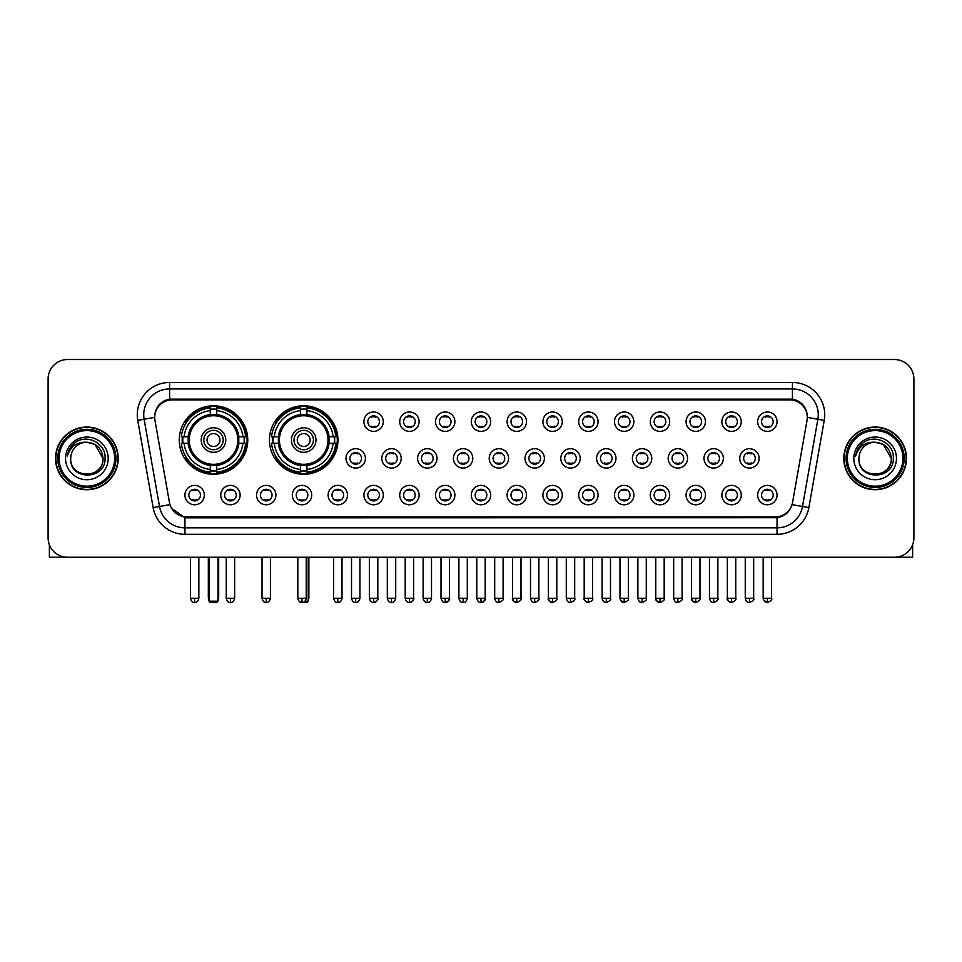<?xml version="1.0" encoding="UTF-8"?>
<svg xmlns="http://www.w3.org/2000/svg" width="962" height="962" viewBox="0 0 962 962"><rect width="100%" height="100%" fill="white"/><g stroke="black" fill="none" stroke-linecap="round" stroke-linejoin="round"><path stroke-width="1.44" d="M269.456 440.031A34.247 34.247 0 0 0 303.703 474.278A34.247 34.247 0 0 0 337.951 440.031A34.247 34.247 0 0 0 303.703 405.796A34.247 34.247 0 0 0 269.456 440.031M179.257 440.031A34.247 34.247 0 0 0 213.504 474.278A34.247 34.247 0 0 0 247.751 440.031A34.247 34.247 0 0 0 213.504 405.796A34.247 34.247 0 0 0 179.257 440.031M240.127 495.081A9.692 9.692 0 0 1 230.435 504.773A9.692 9.692 0 0 1 220.743 495.081A9.692 9.692 0 0 1 230.435 485.389A9.692 9.692 0 0 1 240.127 495.081M224.615 495.081A5.82 5.82 0 0 0 230.435 500.901A5.82 5.82 0 0 0 236.255 495.081A5.82 5.82 0 0 0 230.435 489.273A5.82 5.82 0 0 0 224.615 495.081M275.926 495.081A9.692 9.692 0 0 1 266.233 504.773A9.692 9.692 0 0 1 256.541 495.081A9.692 9.692 0 0 1 266.233 485.389A9.692 9.692 0 0 1 275.926 495.081M260.413 495.081A5.82 5.82 0 0 0 266.233 500.901A5.82 5.82 0 0 0 272.042 495.081A5.82 5.82 0 0 0 266.233 489.273A5.82 5.82 0 0 0 260.413 495.081M311.712 495.081A9.692 9.692 0 0 1 302.02 504.773A9.692 9.692 0 0 1 292.328 495.081A9.692 9.692 0 0 1 302.02 485.389A9.692 9.692 0 0 1 311.712 495.081M296.212 495.081A5.82 5.82 0 0 0 302.02 500.901A5.82 5.82 0 0 0 307.84 495.081A5.82 5.82 0 0 0 302.02 489.273A5.82 5.82 0 0 0 296.212 495.081M347.51 495.081A9.692 9.692 0 0 1 337.818 504.773A9.692 9.692 0 0 1 328.126 495.081A9.692 9.692 0 0 1 337.818 485.389A9.692 9.692 0 0 1 347.51 495.081M332.01 495.081A5.82 5.82 0 0 0 337.818 500.901A5.82 5.82 0 0 0 343.638 495.081A5.82 5.82 0 0 0 337.818 489.273A5.82 5.82 0 0 0 332.01 495.081M383.309 495.081A9.692 9.692 0 0 1 373.617 504.773A9.692 9.692 0 0 1 363.925 495.081A9.692 9.692 0 0 1 373.617 485.389A9.692 9.692 0 0 1 383.309 495.081M367.797 495.081A5.82 5.82 0 0 0 373.617 500.901A5.82 5.82 0 0 0 379.425 495.081A5.82 5.82 0 0 0 373.617 489.273A5.82 5.82 0 0 0 367.797 495.081M419.107 495.081A9.692 9.692 0 0 1 409.415 504.773A9.692 9.692 0 0 1 399.723 495.081A9.692 9.692 0 0 1 409.415 485.389A9.692 9.692 0 0 1 419.107 495.081M403.595 495.081A5.82 5.82 0 0 0 409.415 500.901A5.82 5.82 0 0 0 415.223 495.081A5.82 5.82 0 0 0 409.415 489.273A5.82 5.82 0 0 0 403.595 495.081M454.894 495.081A9.692 9.692 0 0 1 445.202 504.773A9.692 9.692 0 0 1 435.509 495.081A9.692 9.692 0 0 1 445.202 485.389A9.692 9.692 0 0 1 454.894 495.081M439.393 495.081A5.82 5.82 0 0 0 445.202 500.901A5.82 5.82 0 0 0 451.022 495.081A5.82 5.82 0 0 0 445.202 489.273A5.82 5.82 0 0 0 439.393 495.081M490.692 495.081A9.692 9.692 0 0 1 481 504.773A9.692 9.692 0 0 1 471.308 495.081A9.692 9.692 0 0 1 481 485.389A9.692 9.692 0 0 1 490.692 495.081M475.18 495.081A5.82 5.82 0 0 0 481 500.901A5.82 5.82 0 0 0 486.82 495.081A5.82 5.82 0 0 0 481 489.273A5.82 5.82 0 0 0 475.18 495.081M526.491 495.081A9.692 9.692 0 0 1 516.798 504.773A9.692 9.692 0 0 1 507.106 495.081A9.692 9.692 0 0 1 516.798 485.389A9.692 9.692 0 0 1 526.491 495.081M510.978 495.081A5.82 5.82 0 0 0 516.798 500.901A5.82 5.82 0 0 0 522.606 495.081A5.82 5.82 0 0 0 516.798 489.273A5.82 5.82 0 0 0 510.978 495.081M562.277 495.081A9.692 9.692 0 0 1 552.585 504.773A9.692 9.692 0 0 1 542.893 495.081A9.692 9.692 0 0 1 552.585 485.389A9.692 9.692 0 0 1 562.277 495.081M546.777 495.081A5.82 5.82 0 0 0 552.585 500.901A5.82 5.82 0 0 0 558.405 495.081A5.82 5.82 0 0 0 552.585 489.273A5.82 5.82 0 0 0 546.777 495.081M598.075 495.081A9.692 9.692 0 0 1 588.383 504.773A9.692 9.692 0 0 1 578.691 495.081A9.692 9.692 0 0 1 588.383 485.389A9.692 9.692 0 0 1 598.075 495.081M582.575 495.081A5.82 5.82 0 0 0 588.383 500.901A5.82 5.82 0 0 0 594.203 495.081A5.82 5.82 0 0 0 588.383 489.273A5.82 5.82 0 0 0 582.575 495.081M633.874 495.081A9.692 9.692 0 0 1 624.182 504.773A9.692 9.692 0 0 1 614.49 495.081A9.692 9.692 0 0 1 624.182 485.389A9.692 9.692 0 0 1 633.874 495.081M618.362 495.081A5.82 5.82 0 0 0 624.182 500.901A5.82 5.82 0 0 0 629.99 495.081A5.82 5.82 0 0 0 624.182 489.273A5.82 5.82 0 0 0 618.362 495.081M669.672 495.081A9.692 9.692 0 0 1 659.98 504.773A9.692 9.692 0 0 1 650.288 495.081A9.692 9.692 0 0 1 659.98 485.389A9.692 9.692 0 0 1 669.672 495.081M654.16 495.081A5.82 5.82 0 0 0 659.98 500.901A5.82 5.82 0 0 0 665.788 495.081A5.82 5.82 0 0 0 659.98 489.273A5.82 5.82 0 0 0 654.16 495.081M705.459 495.081A9.692 9.692 0 0 1 695.766 504.773A9.692 9.692 0 0 1 686.074 495.081A9.692 9.692 0 0 1 695.766 485.389A9.692 9.692 0 0 1 705.459 495.081M689.958 495.081A5.82 5.82 0 0 0 695.766 500.901A5.82 5.82 0 0 0 701.587 495.081A5.82 5.82 0 0 0 695.766 489.273A5.82 5.82 0 0 0 689.958 495.081M741.257 495.081A9.692 9.692 0 0 1 731.565 504.773A9.692 9.692 0 0 1 721.873 495.081A9.692 9.692 0 0 1 731.565 485.389A9.692 9.692 0 0 1 741.257 495.081M725.745 495.081A5.82 5.82 0 0 0 731.565 500.901A5.82 5.82 0 0 0 737.385 495.081A5.82 5.82 0 0 0 731.565 489.273A5.82 5.82 0 0 0 725.745 495.081M777.055 495.081A9.692 9.692 0 0 1 767.363 504.773A9.692 9.692 0 0 1 757.671 495.081A9.692 9.692 0 0 1 767.363 485.389A9.692 9.692 0 0 1 777.055 495.081M761.543 495.081A5.82 5.82 0 0 0 767.363 500.901A5.82 5.82 0 0 0 773.171 495.081A5.82 5.82 0 0 0 767.363 489.273A5.82 5.82 0 0 0 761.543 495.081M204.329 495.081A9.692 9.692 0 0 1 194.637 504.773A9.692 9.692 0 0 1 184.945 495.081A9.692 9.692 0 0 1 194.637 485.389A9.692 9.692 0 0 1 204.329 495.081M188.829 495.081A5.82 5.82 0 0 0 194.637 500.901A5.82 5.82 0 0 0 200.457 495.081A5.82 5.82 0 0 0 194.637 489.273A5.82 5.82 0 0 0 188.829 495.081M365.404 458.381A9.692 9.692 0 0 1 355.712 468.073A9.692 9.692 0 0 1 346.031 458.381A9.692 9.692 0 0 1 355.712 448.689A9.692 9.692 0 0 1 365.404 458.381M349.903 458.381A5.82 5.82 0 0 0 355.712 464.201A5.82 5.82 0 0 0 361.532 458.381A5.82 5.82 0 0 0 355.712 452.573A5.82 5.82 0 0 0 349.903 458.381M401.202 458.381A9.692 9.692 0 0 1 391.51 468.073A9.692 9.692 0 0 1 381.818 458.381A9.692 9.692 0 0 1 391.51 448.689A9.692 9.692 0 0 1 401.202 458.381M385.702 458.381A5.82 5.82 0 0 0 391.51 464.201A5.82 5.82 0 0 0 397.33 458.381A5.82 5.82 0 0 0 391.51 452.573A5.82 5.82 0 0 0 385.702 458.381M437.001 458.381A9.692 9.692 0 0 1 427.308 468.073A9.692 9.692 0 0 1 417.616 458.381A9.692 9.692 0 0 1 427.308 448.689A9.692 9.692 0 0 1 437.001 458.381M421.488 458.381A5.82 5.82 0 0 0 427.308 464.201A5.82 5.82 0 0 0 433.128 458.381A5.82 5.82 0 0 0 427.308 452.573A5.82 5.82 0 0 0 421.488 458.381M472.799 458.381A9.692 9.692 0 0 1 463.107 468.073A9.692 9.692 0 0 1 453.415 458.381A9.692 9.692 0 0 1 463.107 448.689A9.692 9.692 0 0 1 472.799 458.381M457.287 458.381A5.82 5.82 0 0 0 463.107 464.201A5.82 5.82 0 0 0 468.915 458.381A5.82 5.82 0 0 0 463.107 452.573A5.82 5.82 0 0 0 457.287 458.381M508.585 458.381A9.692 9.692 0 0 1 498.893 468.073A9.692 9.692 0 0 1 489.201 458.381A9.692 9.692 0 0 1 498.893 448.689A9.692 9.692 0 0 1 508.585 458.381M493.085 458.381A5.82 5.82 0 0 0 498.893 464.201A5.82 5.82 0 0 0 504.713 458.381A5.82 5.82 0 0 0 498.893 452.573A5.82 5.82 0 0 0 493.085 458.381M544.384 458.381A9.692 9.692 0 0 1 534.692 468.073A9.692 9.692 0 0 1 524.999 458.381A9.692 9.692 0 0 1 534.692 448.689A9.692 9.692 0 0 1 544.384 458.381M528.872 458.381A5.82 5.82 0 0 0 534.692 464.201A5.82 5.82 0 0 0 540.512 458.381A5.82 5.82 0 0 0 534.692 452.573A5.82 5.82 0 0 0 528.872 458.381M580.182 458.381A9.692 9.692 0 0 1 570.49 468.073A9.692 9.692 0 0 1 560.798 458.381A9.692 9.692 0 0 1 570.49 448.689A9.692 9.692 0 0 1 580.182 458.381M564.67 458.381A5.82 5.82 0 0 0 570.49 464.201A5.82 5.82 0 0 0 576.298 458.381A5.82 5.82 0 0 0 570.49 452.573A5.82 5.82 0 0 0 564.67 458.381M615.969 458.381A9.692 9.692 0 0 1 606.288 468.073A9.692 9.692 0 0 1 596.596 458.381A9.692 9.692 0 0 1 606.288 448.689A9.692 9.692 0 0 1 615.969 458.381M600.468 458.381A5.82 5.82 0 0 0 606.288 464.201A5.82 5.82 0 0 0 612.097 458.381A5.82 5.82 0 0 0 606.288 452.573A5.82 5.82 0 0 0 600.468 458.381M651.767 458.381A9.692 9.692 0 0 1 642.075 468.073A9.692 9.692 0 0 1 632.383 458.381A9.692 9.692 0 0 1 642.075 448.689A9.692 9.692 0 0 1 651.767 458.381M636.267 458.381A5.82 5.82 0 0 0 642.075 464.201A5.82 5.82 0 0 0 647.895 458.381A5.82 5.82 0 0 0 642.075 452.573A5.82 5.82 0 0 0 636.267 458.381M687.565 458.381A9.692 9.692 0 0 1 677.873 468.073A9.692 9.692 0 0 1 668.181 458.381A9.692 9.692 0 0 1 677.873 448.689A9.692 9.692 0 0 1 687.565 458.381M672.053 458.381A5.82 5.82 0 0 0 677.873 464.201A5.82 5.82 0 0 0 683.693 458.381A5.82 5.82 0 0 0 677.873 452.573A5.82 5.82 0 0 0 672.053 458.381M723.364 458.381A9.692 9.692 0 0 1 713.672 468.073A9.692 9.692 0 0 1 703.98 458.381A9.692 9.692 0 0 1 713.672 448.689A9.692 9.692 0 0 1 723.364 458.381M707.852 458.381A5.82 5.82 0 0 0 713.672 464.201A5.82 5.82 0 0 0 719.48 458.381A5.82 5.82 0 0 0 713.672 452.573A5.82 5.82 0 0 0 707.852 458.381M759.15 458.381A9.692 9.692 0 0 1 749.458 468.073A9.692 9.692 0 0 1 739.766 458.381A9.692 9.692 0 0 1 749.458 448.689A9.692 9.692 0 0 1 759.15 458.381M743.65 458.381A5.82 5.82 0 0 0 749.458 464.201A5.82 5.82 0 0 0 755.278 458.381A5.82 5.82 0 0 0 749.458 452.573A5.82 5.82 0 0 0 743.65 458.381M383.309 421.681A9.692 9.692 0 0 1 373.617 431.373A9.692 9.692 0 0 1 363.925 421.681A9.692 9.692 0 0 1 373.617 411.989A9.692 9.692 0 0 1 383.309 421.681M367.797 421.681A5.82 5.82 0 0 0 373.617 427.501A5.82 5.82 0 0 0 379.425 421.681A5.82 5.82 0 0 0 373.617 415.873A5.82 5.82 0 0 0 367.797 421.681M419.107 421.681A9.692 9.692 0 0 1 409.415 431.373A9.692 9.692 0 0 1 399.723 421.681A9.692 9.692 0 0 1 409.415 411.989A9.692 9.692 0 0 1 419.107 421.681M403.595 421.681A5.82 5.82 0 0 0 409.415 427.501A5.82 5.82 0 0 0 415.223 421.681A5.82 5.82 0 0 0 409.415 415.873A5.82 5.82 0 0 0 403.595 421.681M454.894 421.681A9.692 9.692 0 0 1 445.202 431.373A9.692 9.692 0 0 1 435.509 421.681A9.692 9.692 0 0 1 445.202 411.989A9.692 9.692 0 0 1 454.894 421.681M439.393 421.681A5.82 5.82 0 0 0 445.202 427.501A5.82 5.82 0 0 0 451.022 421.681A5.82 5.82 0 0 0 445.202 415.873A5.82 5.82 0 0 0 439.393 421.681M490.692 421.681A9.692 9.692 0 0 1 481 431.373A9.692 9.692 0 0 1 471.308 421.681A9.692 9.692 0 0 1 481 411.989A9.692 9.692 0 0 1 490.692 421.681M475.18 421.681A5.82 5.82 0 0 0 481 427.501A5.82 5.82 0 0 0 486.82 421.681A5.82 5.82 0 0 0 481 415.873A5.82 5.82 0 0 0 475.18 421.681M526.491 421.681A9.692 9.692 0 0 1 516.798 431.373A9.692 9.692 0 0 1 507.106 421.681A9.692 9.692 0 0 1 516.798 411.989A9.692 9.692 0 0 1 526.491 421.681M510.978 421.681A5.82 5.82 0 0 0 516.798 427.501A5.82 5.82 0 0 0 522.606 421.681A5.82 5.82 0 0 0 516.798 415.873A5.82 5.82 0 0 0 510.978 421.681M562.277 421.681A9.692 9.692 0 0 1 552.585 431.373A9.692 9.692 0 0 1 542.893 421.681A9.692 9.692 0 0 1 552.585 411.989A9.692 9.692 0 0 1 562.277 421.681M546.777 421.681A5.82 5.82 0 0 0 552.585 427.501A5.82 5.82 0 0 0 558.405 421.681A5.82 5.82 0 0 0 552.585 415.873A5.82 5.82 0 0 0 546.777 421.681M598.075 421.681A9.692 9.692 0 0 1 588.383 431.373A9.692 9.692 0 0 1 578.691 421.681A9.692 9.692 0 0 1 588.383 411.989A9.692 9.692 0 0 1 598.075 421.681M582.575 421.681A5.82 5.82 0 0 0 588.383 427.501A5.82 5.82 0 0 0 594.203 421.681A5.82 5.82 0 0 0 588.383 415.873A5.82 5.82 0 0 0 582.575 421.681M633.874 421.681A9.692 9.692 0 0 1 624.182 431.373A9.692 9.692 0 0 1 614.49 421.681A9.692 9.692 0 0 1 624.182 411.989A9.692 9.692 0 0 1 633.874 421.681M618.362 421.681A5.82 5.82 0 0 0 624.182 427.501A5.82 5.82 0 0 0 629.99 421.681A5.82 5.82 0 0 0 624.182 415.873A5.82 5.82 0 0 0 618.362 421.681M669.672 421.681A9.692 9.692 0 0 1 659.98 431.373A9.692 9.692 0 0 1 650.288 421.681A9.692 9.692 0 0 1 659.98 411.989A9.692 9.692 0 0 1 669.672 421.681M654.16 421.681A5.82 5.82 0 0 0 659.98 427.501A5.82 5.82 0 0 0 665.788 421.681A5.82 5.82 0 0 0 659.98 415.873A5.82 5.82 0 0 0 654.16 421.681M705.459 421.681A9.692 9.692 0 0 1 695.766 431.373A9.692 9.692 0 0 1 686.074 421.681A9.692 9.692 0 0 1 695.766 411.989A9.692 9.692 0 0 1 705.459 421.681M689.958 421.681A5.82 5.82 0 0 0 695.766 427.501A5.82 5.82 0 0 0 701.587 421.681A5.82 5.82 0 0 0 695.766 415.873A5.82 5.82 0 0 0 689.958 421.681M741.257 421.681A9.692 9.692 0 0 1 731.565 431.373A9.692 9.692 0 0 1 721.873 421.681A9.692 9.692 0 0 1 731.565 411.989A9.692 9.692 0 0 1 741.257 421.681M725.745 421.681A5.82 5.82 0 0 0 731.565 427.501A5.82 5.82 0 0 0 737.385 421.681A5.82 5.82 0 0 0 731.565 415.873A5.82 5.82 0 0 0 725.745 421.681M777.055 421.681A9.692 9.692 0 0 1 767.363 431.373A9.692 9.692 0 0 1 757.671 421.681A9.692 9.692 0 0 1 767.363 411.989A9.692 9.692 0 0 1 777.055 421.681M761.543 421.681A5.82 5.82 0 0 0 767.363 427.501A5.82 5.82 0 0 0 773.171 421.681A5.82 5.82 0 0 0 767.363 415.873A5.82 5.82 0 0 0 761.543 421.681M154.978 420.382A17.448 17.448 0 0 1 172.15 399.915L789.85 399.915A17.448 17.448 0 0 1 807.022 420.382L792.556 502.441A17.448 17.448 0 0 1 775.372 516.859L186.628 516.859A17.448 17.448 0 0 1 169.444 502.441L154.978 420.382M182.335 443.266A31.337 31.337 0 0 1 182.335 436.808M272.535 443.266A31.337 31.337 0 0 1 272.535 436.808M55.531 458.381A31.337 31.337 0 0 0 86.869 489.718A31.337 31.337 0 0 0 118.206 458.381A31.337 31.337 0 0 0 86.869 427.044A31.337 31.337 0 0 0 55.531 458.381M843.794 458.381A31.337 31.337 0 0 0 875.131 489.718A31.337 31.337 0 0 0 906.469 458.381A31.337 31.337 0 0 0 875.131 427.044A31.337 31.337 0 0 0 843.794 458.381M154.786 414.778L154.738 417.388L154.786 414.778C156.133 406.18 161.063 400.974 169.565 399.134L792.435 399.134C800.925 400.962 805.855 406.168 807.214 414.778L807.262 417.388M169.565 382.467L792.435 382.467A32.311 32.311 0 0 1 824.242 420.382L808.862 507.611A32.311 32.311 0 0 1 777.043 534.307L184.957 534.307A32.311 32.311 0 0 1 153.138 507.611L137.758 420.382A32.311 32.311 0 0 1 169.565 382.467L169.565 388.925L792.435 388.925A25.842 25.842 0 0 1 817.88 419.264L802.5 506.481A25.842 25.842 0 0 1 777.043 527.849L184.957 527.849A25.842 25.842 0 0 1 159.5 506.481L144.12 419.264A25.842 25.842 0 0 1 169.565 388.925L169.709 399.11M159.439 404.437L164.081 400.926M164.237 400.841L168.747 399.278M777.043 534.307L777.043 517.712C784.727 516.438 789.694 512.073 791.954 504.629C789.706 512.073 784.739 516.426 777.043 517.712L186.965 517.833L184.957 517.712L171.344 508.14M805.543 408.79L807.214 414.778M913.9 378.908A19.384 19.384 0 0 0 894.516 359.535L67.484 359.535A19.384 19.384 0 0 0 48.1 378.908L48.1 537.854A19.384 19.384 0 0 0 67.484 557.238L894.516 557.238A19.384 19.384 0 0 0 913.9 537.854L913.9 378.908L913.9 537.854M792.027 504.641L802.5 506.481L817.88 419.264L824.242 420.382M48.1 378.908L48.1 537.854M894.516 359.535L67.484 359.535M67.484 557.238L894.516 557.238M49.387 544.817L49.387 557.238L124.338 557.238M114.646 458.381A27.778 27.778 0 0 0 86.869 430.603A27.778 27.778 0 0 0 59.079 458.381A27.778 27.778 0 0 0 86.869 486.171A27.778 27.778 0 0 0 114.646 458.381M115.945 458.381A29.076 29.076 0 0 0 86.869 429.305A29.076 29.076 0 0 0 57.792 458.381A29.076 29.076 0 0 0 86.869 487.457A29.076 29.076 0 0 0 115.945 458.381M117.881 458.381A31.012 31.012 0 0 0 86.869 427.368A31.012 31.012 0 0 0 55.856 458.381A31.012 31.012 0 0 0 86.869 489.405A31.012 31.012 0 0 0 117.881 458.381M103.018 458.381C102.056 448.569 96.681 443.193 86.869 442.231L94.949 444.396L103.018 458.381L94.949 444.396L86.869 442.231L94.949 444.396L103.018 458.381L94.949 444.396L86.869 442.231L94.949 444.396L103.018 458.381C104.004 479.22 69.721 479.22 70.719 458.381C69.276 480.808 105.82 480.303 105.062 458.381C106.265 443.001 86.099 433.225 74.483 443.133C70.43 446.512 68.061 450.817 67.364 456.036C70.406 446.416 76.912 441.811 86.869 442.231L94.949 444.396L103.018 458.381C104.004 479.22 69.721 479.22 70.719 458.381C69.721 479.22 104.004 479.22 103.018 458.381C104.004 479.22 69.721 479.22 70.719 458.381C69.721 479.22 104.004 479.22 103.018 458.381C104.004 479.22 69.721 479.22 70.719 458.381C69.721 479.22 104.004 479.22 103.018 458.381C104.004 479.22 69.721 479.22 70.719 458.381C69.721 479.22 104.004 479.22 103.018 458.381C104.004 479.22 69.721 479.22 70.719 458.381C69.721 479.22 104.004 479.22 103.018 458.381C104.004 479.22 69.721 479.22 70.719 458.381C69.721 479.22 104.004 479.22 103.018 458.381C104.004 479.22 69.721 479.22 70.719 458.381A16.15 16.15 0 0 1 86.869 442.231L94.949 444.396L103.018 458.381C103.668 470.923 87.542 479.256 77.706 471.693M65.548 458.381A21.32 21.32 0 0 0 86.869 479.713A21.32 21.32 0 0 0 108.189 458.381A21.32 21.32 0 0 0 86.869 437.061A21.32 21.32 0 0 0 65.548 458.381M74.471 443.133L69.709 448.797M69.42 449.35L69.841 448.569L69.42 449.35M238.624 443.266A25.325 25.325 0 0 0 216.739 414.911L216.739 414.911A25.325 25.325 0 0 0 188.384 443.266A25.325 25.325 0 0 0 238.624 443.266L238.624 443.266A25.325 25.325 0 0 1 216.739 465.151L216.739 469.456A29.594 29.594 0 0 0 242.917 443.266L245.647 443.266A32.311 32.311 0 0 1 216.739 472.186L216.739 469.456M182.984 443.266A30.688 30.688 0 0 1 182.984 436.808M216.739 409.511A30.688 30.688 0 0 0 210.281 409.511M244.023 436.808A30.688 30.688 0 0 1 244.023 443.266M242.917 436.808L245.647 436.808A32.311 32.311 0 0 0 216.739 407.888L216.739 414.61A25.625 25.625 0 0 1 238.937 436.808L242.917 436.808A29.594 29.594 0 0 0 216.739 410.618M184.091 443.266L181.361 443.266A32.311 32.311 0 0 0 210.281 472.186L210.281 465.464A25.625 25.625 0 0 1 188.083 443.266L184.091 443.266A29.594 29.594 0 0 0 210.281 469.456M242.917 443.266L238.937 443.266A25.625 25.625 0 0 1 216.739 465.464L216.739 465.151M188.384 443.266L188.384 443.266A25.325 25.325 0 0 0 210.281 465.151M216.739 470.55A30.688 30.688 0 0 1 210.281 470.55M210.281 410.618L210.281 407.888A32.311 32.311 0 0 0 181.361 436.808L188.083 436.808A25.625 25.625 0 0 1 210.281 414.61L210.281 410.618A29.594 29.594 0 0 0 184.091 436.808M237.806 440.031A24.29 24.29 0 0 1 213.504 464.333A24.29 24.29 0 0 1 189.213 440.031A24.29 24.29 0 0 1 213.504 415.74A24.29 24.29 0 0 1 237.806 440.031M225.781 440.031A12.278 12.278 0 0 0 213.504 427.765A12.278 12.278 0 0 0 201.226 440.031A12.278 12.278 0 0 0 213.504 452.308A12.278 12.278 0 0 0 225.781 440.031M223.196 440.031A9.692 9.692 0 0 0 213.504 430.339A9.692 9.692 0 0 0 203.812 440.031A9.692 9.692 0 0 0 213.504 449.723A9.692 9.692 0 0 0 223.196 440.031M219.973 440.031A6.457 6.457 0 0 1 213.504 446.5A6.457 6.457 0 0 1 207.046 440.031A6.457 6.457 0 0 1 213.504 433.573A6.457 6.457 0 0 1 219.973 440.031A6.457 6.457 0 0 1 213.504 446.5A6.457 6.457 0 0 1 207.046 440.031A6.457 6.457 0 0 1 213.504 433.573A6.457 6.457 0 0 1 219.973 440.031M186.315 422.595L184.788 422.595A33.598 33.598 0 0 1 247.102 440.031A33.598 33.598 0 0 1 184.788 457.479L186.315 457.479M208.982 557.238L208.982 601.178L218.025 601.178L218.025 557.238M208.982 601.178L210.281 602.465L216.739 602.465L218.025 601.178M328.824 443.266A25.325 25.325 0 0 0 306.938 414.911L306.938 414.911A25.325 25.325 0 0 0 278.583 443.266A25.325 25.325 0 0 0 328.824 443.266L328.824 443.266A25.325 25.325 0 0 1 306.938 465.151L306.938 469.456A29.594 29.594 0 0 0 333.117 443.266L335.846 443.266A32.311 32.311 0 0 1 306.938 472.186L306.938 469.456M273.184 443.266A30.688 30.688 0 0 1 273.184 436.808M306.938 409.511A30.688 30.688 0 0 0 300.469 409.511M334.223 436.808A30.688 30.688 0 0 1 334.223 443.266M333.117 436.808L335.846 436.808A32.311 32.311 0 0 0 306.938 407.888L306.938 414.61A25.625 25.625 0 0 1 329.136 436.808L333.117 436.808A29.594 29.594 0 0 0 306.938 410.618M274.29 443.266L271.561 443.266A32.311 32.311 0 0 0 300.469 472.186L300.469 465.464A25.625 25.625 0 0 1 278.283 443.266L274.29 443.266A29.594 29.594 0 0 0 300.469 469.456M333.117 443.266L329.136 443.266A25.625 25.625 0 0 1 306.938 465.464L306.938 465.151M278.583 443.266L278.583 443.266A25.325 25.325 0 0 0 300.469 465.151M306.938 470.55A30.688 30.688 0 0 1 300.469 470.55M300.469 410.618L300.469 407.888A32.311 32.311 0 0 0 271.561 436.808L278.283 436.808A25.625 25.625 0 0 1 300.469 414.61L300.469 410.618A29.594 29.594 0 0 0 274.29 436.808M327.994 440.031A24.29 24.29 0 0 1 303.703 464.333A24.29 24.29 0 0 1 279.413 440.031A24.29 24.29 0 0 1 303.703 415.74A24.29 24.29 0 0 1 327.994 440.031M315.981 440.031A12.278 12.278 0 0 0 303.703 427.765A12.278 12.278 0 0 0 291.426 440.031A12.278 12.278 0 0 0 303.703 452.308A12.278 12.278 0 0 0 315.981 440.031M313.396 440.031A9.692 9.692 0 0 0 303.703 430.339A9.692 9.692 0 0 0 294.011 440.031A9.692 9.692 0 0 0 303.703 449.723A9.692 9.692 0 0 0 313.396 440.031M310.161 440.031A6.457 6.457 0 0 1 303.703 446.5A6.457 6.457 0 0 1 297.246 440.031A6.457 6.457 0 0 1 303.703 433.573A6.457 6.457 0 0 1 310.161 440.031M276.515 422.595L274.988 422.595A33.598 33.598 0 0 1 337.301 440.031A33.598 33.598 0 0 1 274.988 457.479L276.515 457.479M305.05 601.178L308.225 601.178L308.225 557.238M299.891 601.887L306.938 602.465L308.225 601.178M371.681 427.164L371.681 426.25A4.954 4.954 0 0 0 375.553 426.25L375.553 427.164M375.553 416.209L375.553 417.123A4.954 4.954 0 0 0 371.681 417.123L371.681 416.209M407.467 427.164L407.467 426.25A4.954 4.954 0 0 0 411.351 426.25L411.351 427.164M411.351 416.209L411.351 417.123A4.954 4.954 0 0 0 407.467 417.123L407.467 416.209M443.266 427.164L443.266 426.25A4.954 4.954 0 0 0 447.138 426.25L447.138 427.164M447.138 416.209L447.138 417.123A4.954 4.954 0 0 0 443.266 417.123L443.266 416.209M479.064 427.164L479.064 426.25A4.954 4.954 0 0 0 482.936 426.25L482.936 427.164M482.936 416.209L482.936 417.123A4.954 4.954 0 0 0 479.064 417.123L479.064 416.209M514.862 427.164L514.862 426.25A4.954 4.954 0 0 0 518.734 426.25L518.734 427.164M518.734 416.209L518.734 417.123A4.954 4.954 0 0 0 514.862 417.123L514.862 416.209M550.649 427.164L550.649 426.25A4.954 4.954 0 0 0 554.533 426.25L554.533 427.164M554.533 416.209L554.533 417.123A4.954 4.954 0 0 0 550.649 417.123L550.649 416.209M586.447 427.164L586.447 426.25A4.954 4.954 0 0 0 590.319 426.25L590.319 427.164M590.319 416.209L590.319 417.123A4.954 4.954 0 0 0 586.447 417.123L586.447 416.209M622.246 427.164L622.246 426.25A4.954 4.954 0 0 0 626.118 426.25L626.118 427.164M626.118 416.209L626.118 417.123A4.954 4.954 0 0 0 622.246 417.123L622.246 416.209M658.032 427.164L658.032 426.25A4.954 4.954 0 0 0 661.916 426.25L661.916 427.164M661.916 416.209L661.916 417.123A4.954 4.954 0 0 0 658.032 417.123L658.032 416.209M693.83 427.164L693.83 426.25A4.954 4.954 0 0 0 697.703 426.25L697.703 427.164M697.703 416.209L697.703 417.123A4.954 4.954 0 0 0 693.83 417.123L693.83 416.209M729.629 427.164L729.629 426.25A4.954 4.954 0 0 0 733.501 426.25L733.501 427.164M733.501 416.209L733.501 417.123A4.954 4.954 0 0 0 729.629 417.123L729.629 416.209M765.427 427.164L765.427 426.25A4.954 4.954 0 0 0 769.299 426.25L769.299 427.164M769.299 416.209L769.299 417.123A4.954 4.954 0 0 0 765.427 417.123L765.427 416.209M353.775 463.864L353.775 462.95A4.954 4.954 0 0 0 357.66 462.95L357.66 463.864M357.66 452.898L357.66 453.823A4.954 4.954 0 0 0 353.775 453.823L353.775 452.898M389.574 463.864L389.574 462.95A4.954 4.954 0 0 0 393.446 462.95L393.446 463.864M393.446 452.898L393.446 453.823A4.954 4.954 0 0 0 389.574 453.823L389.574 452.898M425.372 463.864L425.372 462.95A4.954 4.954 0 0 0 429.244 462.95L429.244 463.864M429.244 452.898L429.244 453.823A4.954 4.954 0 0 0 425.372 453.823L425.372 452.898M461.159 463.864L461.159 462.95A4.954 4.954 0 0 0 465.043 462.95L465.043 463.864M465.043 452.898L465.043 453.823A4.954 4.954 0 0 0 461.159 453.823L461.159 452.898M496.957 463.864L496.957 462.95A4.954 4.954 0 0 0 500.841 462.95L500.841 463.864M500.841 452.898L500.841 453.823A4.954 4.954 0 0 0 496.957 453.823L496.957 452.898M532.756 463.864L532.756 462.95A4.954 4.954 0 0 0 536.628 462.95L536.628 463.864M536.628 452.898L536.628 453.823A4.954 4.954 0 0 0 532.756 453.823L532.756 452.898M568.554 463.864L568.554 462.95A4.954 4.954 0 0 0 572.426 462.95L572.426 463.864M572.426 452.898L572.426 453.823A4.954 4.954 0 0 0 568.554 453.823L568.554 452.898M604.34 463.864L604.34 462.95A4.954 4.954 0 0 0 608.224 462.95L608.224 463.864M608.224 452.898L608.224 453.823A4.954 4.954 0 0 0 604.34 453.823L604.34 452.898M640.139 463.864L640.139 462.95A4.954 4.954 0 0 0 644.011 462.95L644.011 463.864M644.011 452.898L644.011 453.823A4.954 4.954 0 0 0 640.139 453.823L640.139 452.898M675.937 463.864L675.937 462.95A4.954 4.954 0 0 0 679.809 462.95L679.809 463.864M679.809 452.898L679.809 453.823A4.954 4.954 0 0 0 675.937 453.823L675.937 452.898M711.724 463.864L711.724 462.95A4.954 4.954 0 0 0 715.608 462.95L715.608 463.864M715.608 452.898L715.608 453.823A4.954 4.954 0 0 0 711.724 453.823L711.724 452.898M747.522 463.864L747.522 462.95A4.954 4.954 0 0 0 751.406 462.95L751.406 463.864M751.406 452.898L751.406 453.823A4.954 4.954 0 0 0 747.522 453.823L747.522 452.898M192.701 500.565L192.701 499.651A4.954 4.954 0 0 0 196.573 499.651L196.573 500.565M196.573 489.598L196.573 490.524A4.954 4.954 0 0 0 192.701 490.524L192.701 489.598M912.613 544.817L912.613 557.238L837.661 557.238M902.921 458.381A27.778 27.778 0 0 0 875.131 430.603A27.778 27.778 0 0 0 847.354 458.381A27.778 27.778 0 0 0 875.131 486.171A27.778 27.778 0 0 0 902.921 458.381M904.208 458.381A29.076 29.076 0 0 0 875.131 429.305A29.076 29.076 0 0 0 846.055 458.381A29.076 29.076 0 0 0 875.131 487.457A29.076 29.076 0 0 0 904.208 458.381M906.144 458.381A31.012 31.012 0 0 0 875.131 427.368A31.012 31.012 0 0 0 844.119 458.381A31.012 31.012 0 0 0 875.131 489.405A31.012 31.012 0 0 0 906.144 458.381M858.982 458.381A16.15 16.15 0 0 1 875.131 442.231L883.212 444.396L891.281 458.381L883.212 444.396L875.131 442.231L883.212 444.396L891.281 458.381L883.212 444.396L875.131 442.231L883.212 444.396L891.281 458.381L883.212 444.396L875.131 442.231L883.212 444.396L891.281 458.381C892.279 479.22 857.996 479.22 858.982 458.381C857.539 480.808 894.083 480.303 893.325 458.381C894.528 443.001 874.362 433.225 862.746 443.133C858.693 446.512 856.324 450.817 855.627 456.036C858.669 446.416 865.175 441.811 875.131 442.231L883.212 444.396L891.281 458.381C892.279 479.22 857.996 479.22 858.982 458.381C857.996 479.22 892.279 479.22 891.281 458.381C892.279 479.22 857.996 479.22 858.982 458.381C857.996 479.22 892.279 479.22 891.281 458.381C892.279 479.22 857.996 479.22 858.982 458.381C857.996 479.22 892.279 479.22 891.281 458.381C892.279 479.22 857.996 479.22 858.982 458.381C857.996 479.22 892.279 479.22 891.281 458.381C892.279 479.22 857.996 479.22 858.982 458.381C857.996 479.22 892.279 479.22 891.281 458.381C891.93 470.923 875.805 479.256 865.968 471.693M875.131 442.231C884.944 443.193 890.331 448.569 891.281 458.381M853.811 458.381A21.32 21.32 0 0 0 875.131 479.713A21.32 21.32 0 0 0 896.452 458.381A21.32 21.32 0 0 0 875.131 437.061A21.32 21.32 0 0 0 853.811 458.381M862.746 443.133L857.984 448.797M857.683 449.35L858.116 448.569M228.499 500.565L228.499 499.651A4.954 4.954 0 0 0 232.371 499.651L232.371 500.565M232.371 489.598L232.371 490.524A4.954 4.954 0 0 0 228.499 490.524L228.499 489.598M264.297 500.565L264.297 499.651A4.954 4.954 0 0 0 268.17 499.651L268.17 500.565M268.17 489.598L268.17 490.524A4.954 4.954 0 0 0 264.297 490.524L264.297 489.598M300.084 500.565L300.084 499.651A4.954 4.954 0 0 0 303.968 499.651L303.968 500.565M303.968 489.598L303.968 490.524A4.954 4.954 0 0 0 300.084 490.524L300.084 489.598M335.882 500.565L335.882 499.651A4.954 4.954 0 0 0 339.754 499.651L339.754 500.565M339.754 489.598L339.754 490.524A4.954 4.954 0 0 0 335.882 490.524L335.882 489.598M371.681 500.565L371.681 499.651A4.954 4.954 0 0 0 375.553 499.651L375.553 500.565M375.553 489.598L375.553 490.524A4.954 4.954 0 0 0 371.681 490.524L371.681 489.598M407.467 500.565L407.467 499.651A4.954 4.954 0 0 0 411.351 499.651L411.351 500.565M411.351 489.598L411.351 490.524A4.954 4.954 0 0 0 407.467 490.524L407.467 489.598M443.266 500.565L443.266 499.651A4.954 4.954 0 0 0 447.138 499.651L447.138 500.565M447.138 489.598L447.138 490.524A4.954 4.954 0 0 0 443.266 490.524L443.266 489.598M479.064 500.565L479.064 499.651A4.954 4.954 0 0 0 482.936 499.651L482.936 500.565M482.936 489.598L482.936 490.524A4.954 4.954 0 0 0 479.064 490.524L479.064 489.598M514.862 500.565L514.862 499.651A4.954 4.954 0 0 0 518.734 499.651L518.734 500.565M518.734 489.598L518.734 490.524A4.954 4.954 0 0 0 514.862 490.524L514.862 489.598M550.649 500.565L550.649 499.651A4.954 4.954 0 0 0 554.533 499.651L554.533 500.565M554.533 489.598L554.533 490.524A4.954 4.954 0 0 0 550.649 490.524L550.649 489.598M586.447 500.565L586.447 499.651A4.954 4.954 0 0 0 590.319 499.651L590.319 500.565M590.319 489.598L590.319 490.524A4.954 4.954 0 0 0 586.447 490.524L586.447 489.598M622.246 500.565L622.246 499.651A4.954 4.954 0 0 0 626.118 499.651L626.118 500.565M626.118 489.598L626.118 490.524A4.954 4.954 0 0 0 622.246 490.524L622.246 489.598M658.032 500.565L658.032 499.651A4.954 4.954 0 0 0 661.916 499.651L661.916 500.565M661.916 489.598L661.916 490.524A4.954 4.954 0 0 0 658.032 490.524L658.032 489.598M693.83 500.565L693.83 499.651A4.954 4.954 0 0 0 697.703 499.651L697.703 500.565M697.703 489.598L697.703 490.524A4.954 4.954 0 0 0 693.83 490.524L693.83 489.598M729.629 500.565L729.629 499.651A4.954 4.954 0 0 0 733.501 499.651L733.501 500.565M733.501 489.598L733.501 490.524A4.954 4.954 0 0 0 729.629 490.524L729.629 489.598M765.427 500.565L765.427 499.651A4.954 4.954 0 0 0 769.299 499.651L769.299 500.565M769.299 489.598L769.299 490.524A4.954 4.954 0 0 0 765.427 490.524L765.427 489.598M792.435 382.467L792.435 399.134M137.758 420.382L144.12 419.264A25.842 25.842 0 0 1 143.723 414.778M144.12 419.264L154.714 417.388M184.957 534.307L184.957 517.712M153.138 507.611L169.973 504.641M807.286 417.388L817.88 419.264M802.5 506.481L808.862 507.611M208.333 557.238L208.333 597.306L208.982 597.306M213.504 446.5A6.457 6.457 0 0 1 207.046 440.031A6.457 6.457 0 0 1 213.504 433.573M218.025 597.306L218.675 597.306L218.675 557.238M210.281 470.851A30.976 30.976 0 0 0 216.739 470.851M244.312 443.266A30.976 30.976 0 0 0 244.312 436.808M216.739 409.223A30.976 30.976 0 0 0 210.281 409.223M303.703 446.5A6.457 6.457 0 0 1 297.246 440.031A6.457 6.457 0 0 1 303.703 433.573M308.225 597.306L308.874 597.306L308.874 557.238M300.469 470.851A30.976 30.976 0 0 0 306.938 470.851M334.511 443.266A30.976 30.976 0 0 0 334.511 436.808M306.938 409.223A30.976 30.976 0 0 0 300.469 409.223M355.712 598.268L351.515 598.268C352.248 601.262 353.655 602.669 355.712 602.465L355.712 598.268L359.92 598.268L359.92 557.238M391.51 598.268L387.313 598.268C388.047 601.262 389.442 602.669 391.51 602.465L391.51 598.268L395.707 598.268L395.707 557.238M427.308 598.268L423.112 598.268C423.845 601.262 425.24 602.669 427.308 602.465L427.308 598.268L431.505 598.268L431.505 557.238M463.107 598.268L458.898 598.268C459.632 601.262 461.038 602.669 463.107 602.465L463.107 598.268L467.304 598.268L467.304 557.238M498.893 598.268L494.696 598.268C495.43 601.262 496.825 602.669 498.893 602.465L498.893 598.268L503.102 598.268L503.102 557.238M534.692 598.268L530.495 598.268C531.228 601.262 532.623 602.669 534.692 602.465L534.692 598.268L538.888 598.268L538.888 557.238M570.49 598.268L566.293 598.268C567.015 601.262 568.422 602.669 570.49 602.465L570.49 598.268L574.687 598.268L574.687 557.238M606.288 598.268L602.08 598.268C602.813 601.262 604.22 602.669 606.288 602.465L606.288 598.268L610.485 598.268L610.485 557.238M642.075 598.268L637.878 598.268C638.612 601.262 640.007 602.669 642.075 602.465L642.075 598.268L646.272 598.268L646.272 557.238M677.873 598.268L673.677 598.268C674.41 601.262 675.805 602.669 677.873 602.465L677.873 598.268L682.07 598.268L682.07 557.238M713.672 598.268L709.463 598.268C710.197 601.262 711.603 602.669 713.672 602.465L713.672 598.268L717.868 598.268L717.868 557.238M749.458 598.268L745.261 598.268C745.995 601.262 747.39 602.669 749.458 602.465L749.458 598.268L753.667 598.268L753.667 557.238M194.637 598.268L190.44 598.268C191.173 601.262 192.568 602.669 194.637 602.465L194.637 598.268L198.845 598.268L198.845 557.238M230.435 598.268L226.238 598.268C226.972 601.262 228.367 602.669 230.435 602.465L230.435 598.268L234.632 598.268L234.632 557.238M266.233 598.268L262.025 598.268C262.758 601.262 264.165 602.669 266.233 602.465L266.233 598.268L270.43 598.268L270.43 557.238M302.02 598.268L297.823 598.268C298.557 601.262 299.964 602.669 302.02 602.465L302.02 598.268L306.229 598.268L306.229 557.238M337.818 598.268L333.622 598.268C334.355 601.262 335.75 602.669 337.818 602.465L337.818 598.268L342.015 598.268L342.015 557.238M373.617 598.268L369.42 598.268C370.154 601.262 371.548 602.669 373.617 602.465L373.617 598.268L377.813 598.268C378.667 599.615 377.272 601.01 373.617 602.465C375.685 602.669 377.08 601.262 377.813 598.268L377.813 557.238M409.415 598.268L405.206 598.268C405.94 601.262 407.347 602.669 409.415 602.465L409.415 598.268L413.612 598.268C414.466 599.615 413.059 601.01 409.415 602.465C411.471 602.669 412.878 601.262 413.612 598.268L413.612 557.238M445.202 598.268L441.005 598.268C441.738 601.262 443.133 602.669 445.202 602.465L445.202 598.268L449.41 598.268C450.252 599.615 448.857 601.01 445.202 602.465C447.27 602.669 448.677 601.262 449.41 598.268L449.41 557.238M481 598.268L476.803 598.268L476.803 557.238L476.803 598.268C477.537 601.262 478.932 602.669 481 602.465L481 598.268L485.197 598.268C486.05 599.615 484.656 601.01 481 602.465C483.068 602.669 484.463 601.262 485.197 598.268L485.197 557.238M516.798 598.268L512.59 598.268C511.748 599.615 513.143 601.01 516.798 602.465L516.798 598.268L520.995 598.268L520.995 557.238M552.585 598.268L548.388 598.268C547.534 599.615 548.941 601.01 552.585 602.465L552.585 598.268L556.794 598.268L556.794 557.238M588.383 598.268L584.187 598.268C583.333 599.615 584.728 601.01 588.383 602.465L588.383 598.268L592.58 598.268L592.58 557.238M619.985 557.238L619.985 598.268C620.718 601.262 622.113 602.669 624.182 602.465L624.182 598.268L619.985 598.268L620.021 598.893M624.182 602.465C627.837 601.01 629.232 599.615 628.378 598.268L628.378 557.238L628.378 598.268L624.182 598.268M659.98 598.268L655.771 598.268C654.918 599.615 656.324 601.01 659.98 602.465L659.98 598.268L664.177 598.268L664.177 557.238M695.766 598.268L691.57 598.268C690.716 599.615 692.123 601.01 695.766 602.465L695.766 598.268L699.975 598.268L699.975 557.238M731.565 598.268L727.368 598.268C726.514 599.615 727.909 601.01 731.565 602.465L731.565 598.268L735.762 598.268L735.762 557.238M763.155 557.238L763.155 598.268C763.888 601.262 765.295 602.669 767.363 602.465L767.363 598.268L763.155 598.268L763.203 598.893M771.56 557.238L771.56 598.268L767.363 598.268M208.333 597.306A5.171 5.171 0 0 0 208.982 599.807M218.025 599.807A5.171 5.171 0 0 0 218.675 597.306M308.225 599.807A5.171 5.171 0 0 0 308.874 597.306M512.59 598.268L512.59 557.238L512.59 598.268C513.323 601.262 514.73 602.669 516.798 602.465C520.442 601.01 521.849 599.615 520.995 598.268M548.388 598.268L548.388 557.238L548.388 598.268C549.122 601.262 550.529 602.669 552.585 602.465C556.24 601.01 557.647 599.615 556.794 598.268M620.274 599.807L623.556 602.428M727.368 598.268L727.368 557.238L727.368 598.268C728.102 601.262 729.497 602.669 731.565 602.465C735.221 601.01 736.615 599.615 735.762 598.268M763.455 599.807L766.738 602.428M351.515 598.268L351.515 557.238M359.92 598.268C359.187 601.262 357.78 602.669 355.712 602.465M387.313 598.268L387.313 557.238M395.707 598.268C394.985 601.262 393.578 602.669 391.51 602.465M423.112 598.268L423.112 557.238M431.505 598.268C430.772 601.262 429.377 602.669 427.308 602.465M458.898 598.268L458.898 557.238M467.304 598.268C466.57 601.262 465.175 602.669 463.107 602.465M494.696 598.268L494.696 557.238M503.102 598.268C503.944 599.615 502.549 601.01 498.893 602.465M530.495 598.268L530.495 557.238M538.888 598.268C539.742 599.615 538.347 601.01 534.692 602.465M566.293 598.268L566.293 557.238M574.687 598.268C575.541 599.615 574.134 601.01 570.49 602.465M602.08 598.268L602.08 557.238M610.485 598.268C611.339 599.615 609.932 601.01 606.288 602.465M637.878 598.268L637.878 557.238M646.272 598.268C647.125 599.615 645.73 601.01 642.075 602.465M673.677 598.268L673.677 557.238M682.07 598.268C682.924 599.615 681.529 601.01 677.873 602.465M709.463 598.268L709.463 557.238M717.868 598.268C718.722 599.615 717.315 601.01 713.672 602.465M745.261 598.268L745.261 557.238M753.667 598.268C754.509 599.615 753.114 601.01 749.458 602.465M190.44 598.268L190.44 557.238M198.845 598.268C198.112 601.262 196.705 602.669 194.637 602.465M226.238 598.268L226.238 557.238M234.632 598.268C233.898 601.262 232.503 602.669 230.435 602.465M262.025 598.268L262.025 557.238M270.43 598.268C269.697 601.262 268.302 602.669 266.233 602.465M297.823 598.268L297.823 557.238M306.229 598.268C305.495 601.262 304.088 602.669 302.02 602.465M333.622 598.268L333.622 557.238M342.015 598.268C341.282 601.262 339.887 602.669 337.818 602.465M369.42 598.268L369.42 557.238M405.206 598.268L405.206 557.238M441.005 598.268L441.005 557.238M584.187 557.238L584.187 598.268C584.92 601.262 586.315 602.669 588.383 602.465C592.039 601.01 593.434 599.615 592.58 598.268M655.771 557.238L655.771 598.268C656.505 601.262 657.912 602.669 659.98 602.465C663.624 601.01 665.031 599.615 664.177 598.268M691.57 557.238L691.57 598.268C692.303 601.262 693.698 602.669 695.766 602.465C699.422 601.01 700.817 599.615 699.975 598.268M771.56 598.268C772.414 599.615 771.007 601.01 767.363 602.465"/></g></svg>
